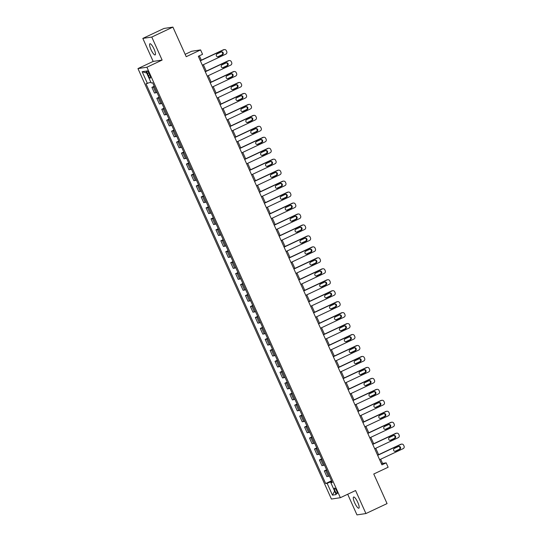<?xml version="1.0" encoding="UTF-8"?>
<svg xmlns="http://www.w3.org/2000/svg" width="542" height="542" viewBox="0 0 542 542"><rect width="100%" height="100%" fill="white"/><g stroke="black" fill="none" stroke-linecap="round" stroke-linejoin="round"><path stroke-width="0.81" d="M357.774 502.373A6.165 1.504 -115.2 0 0 353.601 497.028A6.165 1.504 -115.2 0 0 354.685 502.841A6.165 1.504 -115.2 0 0 358.858 508.186A6.165 1.504 -115.2 0 0 357.774 502.373M154.077 49.112A6.165 1.504 -115.2 0 0 149.897 43.766A6.165 1.504 -115.2 0 0 150.981 49.579A6.165 1.504 -115.2 0 0 155.154 54.925A6.165 1.504 -115.2 0 0 154.077 49.112M336.609 490.774A3.083 0.752 -115.2 0 0 334.516 488.105A3.083 0.752 -115.2 0 0 335.058 491.011A3.083 0.752 -115.2 0 0 337.144 493.681A3.083 0.752 -115.2 0 0 336.609 490.774M347.693 494.243L356.975 514.9L365.925 513.545L387.063 503.593L373.763 474.006L388.133 467.238L386.161 462.854L382.537 463.403L380.667 459.237M137.959 68.583L331.419 499.053L340.362 497.698L146.902 67.235L137.959 68.583L153.176 61.422L162.119 60.067L151.78 37.052L142.831 38.407L153.176 61.422M142.831 38.407L163.969 28.455L172.912 27.1L186.211 56.686L200.587 49.918L191.638 51.273L185.154 54.329M151.78 37.052L172.912 27.1M200.587 49.918L202.552 54.302L198.325 56.293L381.934 464.846L386.161 462.854M147.492 73.604L148.359 75.534A2.988 0.725 -115.2 0 0 150.385 78.123A2.988 0.725 -115.2 0 0 149.863 75.304L148.996 73.38A2.988 0.725 -115.2 0 0 146.97 70.785A2.988 0.725 -115.2 0 0 147.492 73.604L148.806 72.987M150.832 82.188L146.001 83.753L325.667 483.539L331.528 480.774M147.465 83.536L142.146 71.7L145.866 71.138L151.184 82.973L152.648 82.75L332.321 482.529L330.857 482.753L336.175 494.589L332.449 495.151L327.131 483.315L325.667 483.539M162.119 60.067L146.902 67.235M365.925 513.545L355.579 490.53L340.362 497.698M378.621 454.691L375.742 448.275M373.695 443.729L370.816 437.313M368.77 432.773L365.891 426.358M363.845 421.812L360.965 415.396M358.919 410.856L356.04 404.44M353.994 399.894L351.114 393.478M349.075 388.939L346.189 382.523M344.15 377.977L341.264 371.561M339.224 367.022L336.338 360.606M334.299 356.06L331.413 349.644M329.373 345.098L326.487 338.682M324.448 334.143L321.562 327.727M319.523 323.181L316.636 316.765M314.597 312.226L311.711 305.81M309.672 301.264L306.786 294.848M304.746 290.309L301.86 283.893M299.821 279.347L296.935 272.931M294.895 268.392L292.009 261.976M289.97 257.43L287.084 251.014M285.045 246.468L282.158 240.052M280.119 235.513L277.24 229.097M275.194 224.551L272.314 218.135M270.268 213.595L267.389 207.18M265.343 202.633L262.463 196.218M260.417 191.678L257.538 185.262M255.492 180.716L252.613 174.3M250.567 169.761L247.687 163.345M245.641 158.799L242.762 152.383M240.716 147.837L237.836 141.421M235.79 136.882L232.911 130.466M230.872 125.92L227.986 119.504M225.946 114.965L223.06 108.549M221.021 104.003L218.135 97.587M216.095 93.048L213.209 86.632M211.17 82.086L208.284 75.67M206.245 71.131L203.358 64.715M201.319 60.169L199.361 55.812M331.819 481.418L331.765 482.211M381.507 463.884L382.537 463.403M154.463 86.781L151.916 87.343L154.226 86.253M329.4 476.045L326.86 476.601L324.299 470.903L326.602 469.819M324.475 465.083L321.934 465.646L319.373 459.948L321.677 458.857M319.55 454.121L317.009 454.684L314.448 448.986L316.758 447.902M314.624 443.166L312.084 443.729L309.523 438.031L311.833 436.94M309.706 432.204L307.158 432.767L304.597 427.069L306.907 425.985M304.78 421.249L302.233 421.812L299.672 416.114L301.982 415.023M299.855 410.287L297.307 410.85L294.746 405.152L297.057 404.061M294.929 399.332L292.382 399.894L289.821 394.19L292.131 393.106M290.004 388.37L287.456 388.932L284.896 383.235L287.206 382.144M285.078 377.415L282.531 377.97L279.97 372.273L282.28 371.189M280.153 366.453L277.606 367.015L275.045 361.318L277.355 360.227M275.228 355.491L272.68 356.053L270.119 350.356L272.43 349.272M270.302 344.536L267.755 345.098L265.194 339.4L267.504 338.31M265.377 333.574L262.829 334.136L260.268 328.438L262.579 327.354M260.451 322.619L257.904 323.181L255.343 317.483L257.653 316.392M255.526 311.657L252.978 312.219L250.418 306.521L252.728 305.437M250.6 300.702L248.053 301.264L245.492 295.559L247.802 294.475M245.675 289.74L243.128 290.302L240.567 284.604L242.877 283.513M240.75 278.784L238.202 279.34L235.641 273.642L237.952 272.558M235.824 267.823L233.277 268.385L230.716 262.687L233.026 261.596M230.899 256.861L228.351 257.423L225.79 251.725L228.101 250.641M225.973 245.905L223.433 246.468L220.865 240.77L223.175 239.679M221.048 234.943L218.507 235.506L215.946 229.808L218.25 228.724M216.123 223.988L213.582 224.551L211.021 218.853L213.324 217.762M211.197 213.026L208.656 213.589L206.095 207.891L208.399 206.807M206.272 202.071L203.731 202.633L201.17 196.936L203.48 195.845M201.346 191.109L198.806 191.672L196.245 185.974L198.555 184.883M196.428 180.154L193.88 180.716L191.319 175.012L193.63 173.928M191.502 169.192L188.955 169.754L186.394 164.057L188.704 162.966M186.577 158.23L184.029 158.792L181.468 153.095L183.779 152.011M181.651 147.275L179.104 147.837L176.543 142.139L178.853 141.049M176.726 136.313L174.178 136.875L171.618 131.178L173.928 130.094M171.8 125.358L169.253 125.92L166.692 120.222L169.002 119.132M166.875 114.396L164.328 114.958L161.767 109.26L164.077 108.176M161.95 103.441L159.402 104.003L156.841 98.305L159.152 97.214M157.024 92.479L154.477 93.041L151.916 87.343M159.389 97.743L156.841 98.305M164.314 108.698L161.767 109.26M169.239 119.66L166.692 120.222M174.165 130.615L171.618 131.178M179.09 141.577L176.543 142.139M184.016 152.532L181.468 153.095M188.941 163.494L186.394 164.057M193.86 174.449L191.319 175.012M198.785 185.411L196.245 185.974M203.711 196.373L201.17 196.936M208.636 207.329L206.095 207.891M213.562 218.29L211.021 218.853M218.487 229.246L215.946 229.808M223.412 240.208L220.865 240.77M228.338 251.163L225.79 251.725M233.263 262.125L230.716 262.687M238.189 273.08L235.641 273.642M243.114 284.042L240.567 284.604M248.04 295.004L245.492 295.559M252.965 305.959L250.418 306.521M257.89 316.921L255.343 317.483M262.816 327.876L260.268 328.438M267.741 338.838L265.194 339.4M272.667 349.793L270.119 350.356M277.592 360.755L275.045 361.318M282.517 371.71L279.97 372.273M287.443 382.672L284.896 383.235M292.368 393.634L289.821 394.19M297.294 404.589L294.746 405.152M302.219 415.551L299.672 416.114M307.138 426.507L304.597 427.069M312.063 437.469L309.523 438.031M316.989 448.424L314.448 448.986M321.914 459.386L319.373 459.948M326.84 470.341L324.299 470.903M327.131 483.315L331.48 481.574M332.09 482.014L330.857 482.753M146.74 73.068L142.146 71.7M332.449 495.151L334.604 491.086M200.357 60.812L223.866 49.742A1.924 1.863 81.4 0 1 226.346 50.704L226.739 51.578A1.924 1.863 81.4 0 1 225.831 54.125L202.329 65.196M224.361 49.593L223.758 49.681A1.924 1.863 -98.6 0 0 223.257 49.837L200.289 60.657M221.177 51.964A1.545 1.491 -98.6 0 1 223.236 52.933A1.545 1.491 -98.6 0 1 222.437 54.776L218.379 56.686A1.545 1.491 -98.6 0 1 216.319 55.718A1.545 1.491 -98.6 0 1 217.118 53.882L221.177 51.964M221.278 51.924A1.545 1.491 -98.6 0 1 221.834 54.864L217.776 56.774A1.545 1.491 -98.6 0 1 217.674 56.822M205.282 71.774L228.792 60.704A1.924 1.863 81.4 0 1 231.271 61.659L231.664 62.54A1.924 1.863 81.4 0 1 230.757 65.087L207.254 76.158M229.286 60.555L228.683 60.643A1.924 1.863 -98.6 0 0 228.182 60.792L205.215 71.612M226.102 62.926A1.545 1.491 -98.6 0 1 228.162 63.895A1.545 1.491 -98.6 0 1 227.362 65.731L223.304 67.642A1.545 1.491 -98.6 0 1 221.244 66.673A1.545 1.491 -98.6 0 1 222.044 64.837L226.102 62.926M226.204 62.886A1.545 1.491 -98.6 0 1 226.759 65.826L222.701 67.736A1.545 1.491 -98.6 0 1 222.599 67.777M210.208 82.73L233.717 71.666A1.924 1.863 81.4 0 1 236.197 72.621L236.59 73.495A1.924 1.863 81.4 0 1 235.682 76.049L212.179 87.113M234.212 71.51L233.609 71.605A1.924 1.863 -98.6 0 0 233.107 71.754L210.14 82.574M231.028 73.888A1.545 1.491 -98.6 0 1 233.08 74.857A1.545 1.491 -98.6 0 1 232.288 76.693L228.229 78.604A1.545 1.491 -98.6 0 1 226.17 77.635A1.545 1.491 -98.6 0 1 226.969 75.799L231.028 73.888M231.129 73.841A1.545 1.491 -98.6 0 1 231.685 76.781L227.626 78.692A1.545 1.491 -98.6 0 1 227.518 78.739M215.133 93.691L238.643 82.621A1.924 1.863 81.4 0 1 241.115 83.576L241.515 84.457A1.924 1.863 81.4 0 1 240.607 87.005L217.105 98.075M239.137 82.472L238.534 82.56A1.924 1.863 -98.6 0 0 238.033 82.716L215.066 93.529M235.953 84.843A1.545 1.491 -98.6 0 1 238.006 85.812A1.545 1.491 -98.6 0 1 237.213 87.648L233.155 89.559A1.545 1.491 -98.6 0 1 231.095 88.59A1.545 1.491 -98.6 0 1 231.895 86.754L235.953 84.843M236.055 84.803A1.545 1.491 -98.6 0 1 236.61 87.743L232.552 89.654A1.545 1.491 -98.6 0 1 232.443 89.694M220.059 104.647L243.568 93.583A1.924 1.863 81.4 0 1 246.041 94.538L246.441 95.412A1.924 1.863 81.4 0 1 245.533 97.966L222.03 109.03M244.063 93.427L243.46 93.522A1.924 1.863 -98.6 0 0 242.958 93.671L219.984 104.491M240.878 95.805A1.545 1.491 -98.6 0 1 242.931 96.774A1.545 1.491 -98.6 0 1 242.138 98.61L238.08 100.521A1.545 1.491 -98.6 0 1 236.021 99.552A1.545 1.491 -98.6 0 1 236.82 97.716L240.878 95.805M240.98 95.758A1.545 1.491 -98.6 0 1 241.536 98.698L237.477 100.609A1.545 1.491 -98.6 0 1 237.369 100.656M224.984 115.609L248.487 104.538A1.924 1.863 81.4 0 1 250.966 105.494L251.366 106.374A1.924 1.863 81.4 0 1 250.458 108.922L226.956 119.992M248.988 104.389L248.385 104.477A1.924 1.863 -98.6 0 0 247.884 104.633L224.91 115.446M245.804 106.76A1.545 1.491 -98.6 0 1 247.857 107.729A1.545 1.491 -98.6 0 1 247.064 109.565L243.006 111.476A1.545 1.491 -98.6 0 1 240.946 110.507A1.545 1.491 -98.6 0 1 241.746 108.671L245.804 106.76M245.905 106.72A1.545 1.491 -98.6 0 1 246.454 109.66L242.396 111.571A1.545 1.491 -98.6 0 1 242.294 111.611M229.91 126.571L253.412 115.5A1.924 1.863 81.4 0 1 255.892 116.455L256.285 117.329A1.924 1.863 81.4 0 1 255.384 119.884L231.881 130.954M253.913 115.344L253.31 115.439A1.924 1.863 -98.6 0 0 252.809 115.588L229.835 126.408M250.729 117.722A1.545 1.491 -98.6 0 1 252.782 118.691A1.545 1.491 -98.6 0 1 251.989 120.527L247.931 122.438A1.545 1.491 -98.6 0 1 245.872 121.469A1.545 1.491 -98.6 0 1 246.671 119.633L250.729 117.722M250.831 117.675A1.545 1.491 -98.6 0 1 251.38 120.615L247.321 122.526A1.545 1.491 -98.6 0 1 247.22 122.573M234.835 137.526L258.338 126.455A1.924 1.863 81.4 0 1 260.817 127.417L261.21 128.291A1.924 1.863 81.4 0 1 260.309 130.839L236.807 141.909M258.839 126.306L258.236 126.394A1.924 1.863 -98.6 0 0 257.735 126.55L234.761 137.37M255.655 128.678A1.545 1.491 -98.6 0 1 257.707 129.646A1.545 1.491 -98.6 0 1 256.915 131.482L252.857 133.393A1.545 1.491 -98.6 0 1 250.797 132.431A1.545 1.491 -98.6 0 1 251.596 130.588L255.655 128.678M255.756 128.637A1.545 1.491 -98.6 0 1 256.305 131.577L252.247 133.488A1.545 1.491 -98.6 0 1 252.145 133.528M239.76 148.488L263.263 137.417A1.924 1.863 81.4 0 1 265.743 138.373L266.136 139.253A1.924 1.863 81.4 0 1 265.234 141.801L241.732 152.871M263.764 137.261L263.161 137.356A1.924 1.863 -98.6 0 0 262.66 137.505L239.686 148.325M260.573 139.64A1.545 1.491 -98.6 0 1 262.633 140.608A1.545 1.491 -98.6 0 1 261.84 142.444L257.782 144.355A1.545 1.491 -98.6 0 1 255.722 143.386A1.545 1.491 -98.6 0 1 256.515 141.55L260.573 139.64M260.682 139.592A1.545 1.491 -98.6 0 1 261.23 142.532L257.172 144.45A1.545 1.491 -98.6 0 1 257.071 144.49M244.686 159.443L268.188 148.373A1.924 1.863 81.4 0 1 270.668 149.335L271.061 150.209A1.924 1.863 81.4 0 1 270.16 152.756L246.657 163.826M268.69 148.223L268.087 148.312A1.924 1.863 -98.6 0 0 267.585 148.467L244.611 159.287M265.499 150.595A1.545 1.491 -98.6 0 1 267.558 151.564A1.545 1.491 -98.6 0 1 266.766 153.406L262.707 155.317A1.545 1.491 -98.6 0 1 260.648 154.348A1.545 1.491 -98.6 0 1 261.44 152.512L265.499 150.595M265.607 150.554A1.545 1.491 -98.6 0 1 266.156 153.494L262.098 155.405A1.545 1.491 -98.6 0 1 261.996 155.452M249.611 170.405L273.114 159.334A1.924 1.863 81.4 0 1 275.593 160.29L275.986 161.17A1.924 1.863 81.4 0 1 275.085 163.718L251.583 174.788M273.615 159.185L273.012 159.273A1.924 1.863 -98.6 0 0 272.511 159.423L249.537 170.242M270.424 161.557A1.545 1.491 -98.6 0 1 272.484 162.525A1.545 1.491 -98.6 0 1 271.684 164.362L267.626 166.272A1.545 1.491 -98.6 0 1 265.573 165.303A1.545 1.491 -98.6 0 1 266.366 163.467L270.424 161.557M270.533 161.516A1.545 1.491 -98.6 0 1 271.081 164.456L267.023 166.367A1.545 1.491 -98.6 0 1 266.921 166.408M254.537 181.36L278.039 170.296A1.924 1.863 81.4 0 1 280.519 171.252L280.912 172.126A1.924 1.863 81.4 0 1 280.011 174.68L256.508 185.743M278.541 170.141L277.938 170.235A1.924 1.863 -98.6 0 0 277.436 170.384L254.462 181.204M275.35 172.519A1.545 1.491 -98.6 0 1 277.409 173.481A1.545 1.491 -98.6 0 1 276.61 175.323L272.551 177.234A1.545 1.491 -98.6 0 1 270.499 176.265A1.545 1.491 -98.6 0 1 271.291 174.429L275.35 172.519M275.451 172.471A1.545 1.491 -98.6 0 1 276.007 175.412L271.948 177.322A1.545 1.491 -98.6 0 1 271.847 177.37M259.462 192.322L282.965 181.252A1.924 1.863 81.4 0 1 285.444 182.207L285.837 183.088A1.924 1.863 81.4 0 1 284.936 185.635L261.434 196.705M283.466 181.103L282.863 181.191A1.924 1.863 -98.6 0 0 282.362 181.346L259.388 192.159M280.275 183.474A1.545 1.491 -98.6 0 1 282.335 184.443A1.545 1.491 -98.6 0 1 281.535 186.279L277.477 188.189A1.545 1.491 -98.6 0 1 275.424 187.22A1.545 1.491 -98.6 0 1 276.217 185.384L280.275 183.474M280.377 183.433A1.545 1.491 -98.6 0 1 280.932 186.373L276.874 188.284A1.545 1.491 -98.6 0 1 276.772 188.325M264.388 203.277L287.89 192.214A1.924 1.863 81.4 0 1 290.37 193.169L290.763 194.043A1.924 1.863 81.4 0 1 289.862 196.597L266.352 207.661M288.391 192.058L287.788 192.153A1.924 1.863 -98.6 0 0 287.287 192.302L264.313 203.121M285.2 194.436A1.545 1.491 -98.6 0 1 287.26 195.405A1.545 1.491 -98.6 0 1 286.461 197.241L282.402 199.151A1.545 1.491 -98.6 0 1 280.349 198.182A1.545 1.491 -98.6 0 1 281.142 196.346L285.2 194.436M285.302 194.388A1.545 1.491 -98.6 0 1 285.858 197.329L281.799 199.239A1.545 1.491 -98.6 0 1 281.698 199.287M269.313 214.239L292.815 203.169A1.924 1.863 81.4 0 1 295.295 204.124L295.688 205.005A1.924 1.863 81.4 0 1 294.787 207.552L271.278 218.622M293.317 203.02L292.714 203.108A1.924 1.863 -98.6 0 0 292.213 203.264L269.238 214.076M290.126 205.391A1.545 1.491 -98.6 0 1 292.185 206.36A1.545 1.491 -98.6 0 1 291.386 208.196L287.328 210.106A1.545 1.491 -98.6 0 1 285.275 209.137A1.545 1.491 -98.6 0 1 286.068 207.301L290.126 205.391M290.227 205.35A1.545 1.491 -98.6 0 1 290.783 208.291L286.725 210.201A1.545 1.491 -98.6 0 1 286.623 210.242M274.238 225.201L297.741 214.131A1.924 1.863 81.4 0 1 300.221 215.086L300.614 215.96A1.924 1.863 81.4 0 1 299.712 218.514L276.203 229.584M298.242 213.975L297.639 214.07A1.924 1.863 -98.6 0 0 297.138 214.219L274.164 225.038M295.051 216.353A1.545 1.491 -98.6 0 1 297.111 217.322A1.545 1.491 -98.6 0 1 296.311 219.158L292.253 221.068A1.545 1.491 -98.6 0 1 290.194 220.099A1.545 1.491 -98.6 0 1 290.993 218.263L295.051 216.353M295.153 216.305A1.545 1.491 -98.6 0 1 295.708 219.246L291.65 221.156A1.545 1.491 -98.6 0 1 291.549 221.204M279.164 236.156L302.666 225.086A1.924 1.863 81.4 0 1 305.146 226.048L305.539 226.922A1.924 1.863 81.4 0 1 304.638 229.469L281.129 240.54M303.168 224.937L302.565 225.025A1.924 1.863 -98.6 0 0 302.063 225.181L279.089 236M299.977 227.308A1.545 1.491 -98.6 0 1 302.036 228.277A1.545 1.491 -98.6 0 1 301.237 230.113L297.179 232.023A1.545 1.491 -98.6 0 1 295.119 231.061A1.545 1.491 -98.6 0 1 295.918 229.219L299.977 227.308M300.078 227.267A1.545 1.491 -98.6 0 1 300.634 230.208L296.576 232.118A1.545 1.491 -98.6 0 1 296.474 232.159M284.089 247.118L307.592 236.048A1.924 1.863 81.4 0 1 310.071 237.003L310.464 237.884A1.924 1.863 81.4 0 1 309.563 240.431L286.054 251.502M308.093 235.892L307.49 235.987A1.924 1.863 -98.6 0 0 306.989 236.136L284.015 246.956M304.902 238.27A1.545 1.491 -98.6 0 1 306.962 239.239A1.545 1.491 -98.6 0 1 306.162 241.075L302.104 242.985A1.545 1.491 -98.6 0 1 300.044 242.017A1.545 1.491 -98.6 0 1 300.844 240.181L304.902 238.27M305.004 238.223A1.545 1.491 -98.6 0 1 305.559 241.163L301.501 243.08A1.545 1.491 -98.6 0 1 301.399 243.121M289.008 258.073L312.517 247.003A1.924 1.863 81.4 0 1 314.997 247.965L315.39 248.839A1.924 1.863 81.4 0 1 314.489 251.386L290.979 262.457M313.019 246.854L312.409 246.942A1.924 1.863 -98.6 0 0 311.914 247.098L288.94 257.917M309.828 249.225A1.545 1.491 -98.6 0 1 311.887 250.194A1.545 1.491 -98.6 0 1 311.088 252.037L307.029 253.947A1.545 1.491 -98.6 0 1 304.97 252.978A1.545 1.491 -98.6 0 1 305.769 251.136L309.828 249.225M309.929 249.185A1.545 1.491 -98.6 0 1 310.485 252.125L306.426 254.035A1.545 1.491 -98.6 0 1 306.325 254.076M293.933 269.035L317.443 257.965A1.924 1.863 81.4 0 1 319.922 258.92L320.315 259.801A1.924 1.863 81.4 0 1 319.414 262.348L295.905 273.419M317.944 257.816L317.334 257.904A1.924 1.863 -98.6 0 0 316.84 258.053L293.866 268.873M314.753 260.187A1.545 1.491 -98.6 0 1 316.813 261.156A1.545 1.491 -98.6 0 1 316.013 262.992L311.955 264.902A1.545 1.491 -98.6 0 1 309.895 263.934A1.545 1.491 -98.6 0 1 310.695 262.098L314.753 260.187M314.855 260.146A1.545 1.491 -98.6 0 1 315.41 263.087L311.352 264.997A1.545 1.491 -98.6 0 1 311.25 265.038M298.859 279.99L322.368 268.92A1.924 1.863 81.4 0 1 324.848 269.882L325.241 270.756A1.924 1.863 81.4 0 1 324.34 273.31L300.83 284.374M322.869 268.771L322.26 268.866A1.924 1.863 -98.6 0 0 321.765 269.015L298.791 279.835M319.678 271.149A1.545 1.491 -98.6 0 1 321.738 272.111A1.545 1.491 -98.6 0 1 320.939 273.954L316.88 275.864A1.545 1.491 -98.6 0 1 314.821 274.896A1.545 1.491 -98.6 0 1 315.62 273.06L319.678 271.149M319.78 271.102A1.545 1.491 -98.6 0 1 320.336 274.042L316.277 275.953A1.545 1.491 -98.6 0 1 316.176 276M303.784 290.952L327.293 279.882A1.924 1.863 81.4 0 1 329.773 280.837L330.166 281.718A1.924 1.863 81.4 0 1 329.265 284.265L305.756 295.336M327.795 279.733L327.185 279.821A1.924 1.863 -98.6 0 0 326.69 279.977L303.716 290.79M324.604 282.104A1.545 1.491 -98.6 0 1 326.663 283.073A1.545 1.491 -98.6 0 1 325.864 284.909L321.806 286.82A1.545 1.491 -98.6 0 1 319.746 285.851A1.545 1.491 -98.6 0 1 320.546 284.015L324.604 282.104M324.705 282.064A1.545 1.491 -98.6 0 1 325.261 285.004L321.203 286.914A1.545 1.491 -98.6 0 1 321.101 286.955M308.71 301.908L332.219 290.844A1.924 1.863 81.4 0 1 334.699 291.799L335.091 292.673A1.924 1.863 81.4 0 1 334.19 295.227L310.681 306.291M332.72 290.688L332.111 290.783A1.924 1.863 -98.6 0 0 331.616 290.932L308.642 301.752M329.529 293.066A1.545 1.491 -98.6 0 1 331.589 294.035A1.545 1.491 -98.6 0 1 330.789 295.871L326.731 297.782A1.545 1.491 -98.6 0 1 324.672 296.813A1.545 1.491 -98.6 0 1 325.471 294.977L329.529 293.066M329.631 293.019A1.545 1.491 -98.6 0 1 330.186 295.959L326.128 297.87A1.545 1.491 -98.6 0 1 326.027 297.917M313.635 312.87L337.144 301.799A1.924 1.863 81.4 0 1 339.624 302.754L340.017 303.635A1.924 1.863 81.4 0 1 339.109 306.183L315.607 317.253M337.639 301.65L337.036 301.738A1.924 1.863 -98.6 0 0 336.541 301.894L313.567 312.707M334.455 304.021A1.545 1.491 -98.6 0 1 336.514 304.99A1.545 1.491 -98.6 0 1 335.715 306.826L331.657 308.737A1.545 1.491 -98.6 0 1 329.597 307.768A1.545 1.491 -98.6 0 1 330.396 305.932L334.455 304.021M334.556 303.981A1.545 1.491 -98.6 0 1 335.112 306.921L331.054 308.832A1.545 1.491 -98.6 0 1 330.952 308.872M318.56 323.831L342.07 312.761A1.924 1.863 81.4 0 1 344.549 313.716L344.942 314.59A1.924 1.863 81.4 0 1 344.034 317.145L320.532 328.215M342.564 312.605L341.961 312.7A1.924 1.863 -98.6 0 0 341.46 312.849L318.493 323.669M339.38 314.983A1.545 1.491 -98.6 0 1 341.44 315.952A1.545 1.491 -98.6 0 1 340.64 317.788L336.582 319.699A1.545 1.491 -98.6 0 1 334.522 318.73A1.545 1.491 -98.6 0 1 335.322 316.894L339.38 314.983M339.482 314.936A1.545 1.491 -98.6 0 1 340.037 317.876L335.979 319.787A1.545 1.491 -98.6 0 1 335.877 319.834M323.486 334.787L346.995 323.716A1.924 1.863 81.4 0 1 349.475 324.678L349.868 325.552A1.924 1.863 81.4 0 1 348.96 328.1L325.457 339.17M347.49 323.567L346.887 323.655A1.924 1.863 -98.6 0 0 346.385 323.811L323.418 334.631M344.305 325.938A1.545 1.491 -98.6 0 1 346.365 326.907A1.545 1.491 -98.6 0 1 345.566 328.743L341.507 330.654A1.545 1.491 -98.6 0 1 339.448 329.685A1.545 1.491 -98.6 0 1 340.247 327.849L344.305 325.938M344.407 325.898A1.545 1.491 -98.6 0 1 344.963 328.838L340.904 330.749A1.545 1.491 -98.6 0 1 340.796 330.789M328.411 345.749L351.921 334.678A1.924 1.863 81.4 0 1 354.393 335.633L354.793 336.514A1.924 1.863 81.4 0 1 353.885 339.062L330.383 350.132M352.415 334.522L351.812 334.617A1.924 1.863 -98.6 0 0 351.311 334.766L328.344 345.586M349.231 336.9A1.545 1.491 -98.6 0 1 351.284 337.869A1.545 1.491 -98.6 0 1 350.491 339.705L346.433 341.616A1.545 1.491 -98.6 0 1 344.373 340.647A1.545 1.491 -98.6 0 1 345.173 338.811L349.231 336.9M349.333 336.853A1.545 1.491 -98.6 0 1 349.888 339.793L345.83 341.704A1.545 1.491 -98.6 0 1 345.721 341.751M333.337 356.704L356.846 345.633A1.924 1.863 81.4 0 1 359.319 346.595L359.719 347.469A1.924 1.863 81.4 0 1 358.811 350.017L335.308 361.087M357.341 345.484L356.738 345.572A1.924 1.863 -98.6 0 0 356.236 345.728L333.262 356.548M354.156 347.856A1.545 1.491 -98.6 0 1 356.209 348.824A1.545 1.491 -98.6 0 1 355.416 350.66L351.358 352.578A1.545 1.491 -98.6 0 1 349.299 351.609A1.545 1.491 -98.6 0 1 350.098 349.766L354.156 347.856M354.258 347.815A1.545 1.491 -98.6 0 1 354.814 350.755L350.755 352.666A1.545 1.491 -98.6 0 1 350.647 352.707M338.262 367.666L361.765 356.595A1.924 1.863 81.4 0 1 364.244 357.551L364.644 358.431A1.924 1.863 81.4 0 1 363.736 360.979L340.234 372.049M362.266 356.44L361.663 356.534A1.924 1.863 -98.6 0 0 361.162 356.683L338.188 367.503M359.082 358.818A1.545 1.491 -98.6 0 1 361.135 359.786A1.545 1.491 -98.6 0 1 360.342 361.622L356.284 363.533A1.545 1.491 -98.6 0 1 354.224 362.564A1.545 1.491 -98.6 0 1 355.024 360.728L359.082 358.818M359.183 358.777A1.545 1.491 -98.6 0 1 359.732 361.717L355.681 363.628A1.545 1.491 -98.6 0 1 355.572 363.668M343.188 378.621L366.69 367.551A1.924 1.863 81.4 0 1 369.17 368.513L369.569 369.387A1.924 1.863 81.4 0 1 368.662 371.934L345.159 383.004M367.191 367.401L366.588 367.496A1.924 1.863 -98.6 0 0 366.087 367.645L343.113 378.465M364.007 369.773A1.545 1.491 -98.6 0 1 366.06 370.742A1.545 1.491 -98.6 0 1 365.267 372.584L361.209 374.495A1.545 1.491 -98.6 0 1 359.15 373.526A1.545 1.491 -98.6 0 1 359.949 371.69L364.007 369.773M364.109 369.732A1.545 1.491 -98.6 0 1 364.658 372.672L360.599 374.583A1.545 1.491 -98.6 0 1 360.498 374.63M348.113 389.583L371.616 378.512A1.924 1.863 81.4 0 1 374.095 379.468L374.488 380.349A1.924 1.863 81.4 0 1 373.587 382.896L350.085 393.966M372.117 378.363L371.514 378.452A1.924 1.863 -98.6 0 0 371.013 378.607L348.039 389.42M368.933 380.735A1.545 1.491 -98.6 0 1 370.985 381.703A1.545 1.491 -98.6 0 1 370.193 383.54L366.135 385.45A1.545 1.491 -98.6 0 1 364.075 384.481A1.545 1.491 -98.6 0 1 364.874 382.645L368.933 380.735M369.034 380.694A1.545 1.491 -98.6 0 1 369.583 383.634L365.525 385.545A1.545 1.491 -98.6 0 1 365.423 385.586M353.038 400.538L376.541 389.474A1.924 1.863 81.4 0 1 379.021 390.43L379.414 391.304A1.924 1.863 81.4 0 1 378.512 393.858L355.01 404.921M377.042 389.319L376.439 389.413A1.924 1.863 -98.6 0 0 375.938 389.562L352.964 400.382M373.851 391.697A1.545 1.491 -98.6 0 1 375.911 392.665A1.545 1.491 -98.6 0 1 375.118 394.501L371.06 396.412A1.545 1.491 -98.6 0 1 369 395.443A1.545 1.491 -98.6 0 1 369.793 393.607L373.851 391.697M373.96 391.649A1.545 1.491 -98.6 0 1 374.508 394.59L370.45 396.5A1.545 1.491 -98.6 0 1 370.349 396.548M357.964 411.5L381.466 400.43A1.924 1.863 81.4 0 1 383.946 401.385L384.339 402.266A1.924 1.863 81.4 0 1 383.438 404.813L359.935 415.883M381.968 400.281L381.365 400.369A1.924 1.863 -98.6 0 0 380.863 400.524L357.889 411.337M378.777 402.652A1.545 1.491 -98.6 0 1 380.836 403.621A1.545 1.491 -98.6 0 1 380.044 405.457L375.985 407.367A1.545 1.491 -98.6 0 1 373.926 406.398A1.545 1.491 -98.6 0 1 374.718 404.562L378.777 402.652M378.885 402.611A1.545 1.491 -98.6 0 1 379.434 405.552L375.376 407.462A1.545 1.491 -98.6 0 1 375.274 407.503M362.889 422.455L386.392 411.392A1.924 1.863 81.4 0 1 388.871 412.347L389.264 413.221A1.924 1.863 81.4 0 1 388.363 415.775L364.861 426.845M386.893 411.236L386.29 411.331A1.924 1.863 -98.6 0 0 385.789 411.48L362.815 422.299M383.702 413.614A1.545 1.491 -98.6 0 1 385.762 414.583A1.545 1.491 -98.6 0 1 384.962 416.419L380.904 418.329A1.545 1.491 -98.6 0 1 378.851 417.36A1.545 1.491 -98.6 0 1 379.644 415.524L383.702 413.614M383.811 413.566A1.545 1.491 -98.6 0 1 384.359 416.507L380.301 418.417A1.545 1.491 -98.6 0 1 380.199 418.465M367.815 433.417L391.317 422.347A1.924 1.863 81.4 0 1 393.797 423.309L394.19 424.183A1.924 1.863 81.4 0 1 393.289 426.73L369.786 437.8M391.819 422.198L391.216 422.286A1.924 1.863 -98.6 0 0 390.714 422.442L367.74 433.261M388.628 424.569A1.545 1.491 -98.6 0 1 390.687 425.538A1.545 1.491 -98.6 0 1 389.888 427.374L385.829 429.284A1.545 1.491 -98.6 0 1 383.777 428.316A1.545 1.491 -98.6 0 1 384.569 426.479L388.628 424.569M388.729 424.528A1.545 1.491 -98.6 0 1 389.285 427.469L385.226 429.379A1.545 1.491 -98.6 0 1 385.125 429.42M372.74 444.379L396.243 433.309A1.924 1.863 81.4 0 1 398.722 434.264L399.115 435.138A1.924 1.863 81.4 0 1 398.214 437.692L374.712 448.762M396.744 433.153L396.141 433.248A1.924 1.863 -98.6 0 0 395.64 433.397L372.666 444.216M393.553 435.531A1.545 1.491 -98.6 0 1 395.613 436.5A1.545 1.491 -98.6 0 1 394.813 438.336L390.755 440.246A1.545 1.491 -98.6 0 1 388.702 439.277A1.545 1.491 -98.6 0 1 389.495 437.441L393.553 435.531M393.655 435.483A1.545 1.491 -98.6 0 1 394.21 438.424L390.152 440.334A1.545 1.491 -98.6 0 1 390.05 440.382M377.666 455.334L401.168 444.264A1.924 1.863 81.4 0 1 403.648 445.226L404.041 446.1A1.924 1.863 81.4 0 1 403.14 448.647L379.63 459.718M401.669 444.115L401.066 444.203A1.924 1.863 -98.6 0 0 400.565 444.359L377.591 455.178M398.478 446.486A1.545 1.491 -98.6 0 1 400.538 447.455A1.545 1.491 -98.6 0 1 399.739 449.291L395.68 451.208A1.545 1.491 -98.6 0 1 393.627 450.239A1.545 1.491 -98.6 0 1 394.42 448.397L398.478 446.486M398.58 446.445A1.545 1.491 -98.6 0 1 399.136 449.386L395.077 451.296A1.545 1.491 -98.6 0 1 394.976 451.337M155.94 92.817L153.379 87.12M160.866 103.779L158.305 98.082M165.791 114.741L163.23 109.037M170.716 125.697L168.155 119.999M175.642 136.659L173.081 130.961M180.567 147.614L178.006 141.916M185.493 158.576L182.932 152.878M190.418 169.531L187.857 163.833M195.344 180.493L192.783 174.795M200.269 191.448L197.708 185.75M205.194 202.41L202.633 196.712M210.12 213.372L207.559 207.667M215.038 224.327L212.478 218.629M219.964 235.289L217.403 229.591M224.889 246.244L222.328 240.546M229.815 257.206L227.254 251.508M234.74 268.161L232.179 262.463M239.666 279.123L237.105 273.425M244.591 290.078L242.03 284.381M249.516 301.04L246.956 295.343M254.442 312.002L251.881 306.298M259.367 322.957L256.806 317.26M264.293 333.919L261.732 328.215M269.218 344.875L266.657 339.177M274.144 355.837L271.583 350.139M279.069 366.792L276.508 361.094M283.994 377.754L281.433 372.056M288.92 388.709L286.359 383.011M293.845 399.671L291.284 393.973M298.771 410.626L296.21 404.928M303.696 421.588L301.135 415.89M308.622 432.55L306.061 426.845M313.547 443.505L310.986 437.807M318.472 454.467L315.911 448.769M323.398 465.422L320.837 459.724M328.317 476.384L325.756 470.686M149.68 74.911L148.359 75.534M223.257 49.837L223.866 49.742M222.437 54.776L221.834 54.864M218.379 56.686L217.776 56.774M228.182 60.792L228.792 60.704M227.362 65.731L226.759 65.826M223.304 67.642L222.701 67.736M233.107 71.754L233.717 71.666M232.288 76.693L231.685 76.781M228.229 78.604L227.626 78.692M238.033 82.716L238.643 82.621M237.213 87.648L236.61 87.743M233.155 89.559L232.552 89.654M242.958 93.671L243.568 93.583M242.138 98.61L241.536 98.698M238.08 100.521L237.477 100.609M247.884 104.633L248.487 104.538M247.064 109.565L246.454 109.66M243.006 111.476L242.396 111.571M252.809 115.588L253.412 115.5M251.989 120.527L251.38 120.615M247.931 122.438L247.321 122.526M257.735 126.55L258.338 126.455M256.915 131.482L256.305 131.577M252.857 133.393L252.247 133.488M262.66 137.505L263.263 137.417M261.84 142.444L261.23 142.532M257.782 144.355L257.172 144.45M267.585 148.467L268.188 148.373M266.766 153.406L266.156 153.494M262.707 155.317L262.098 155.405M272.511 159.423L273.114 159.334M271.684 164.362L271.081 164.456M267.626 166.272L267.023 166.367M277.436 170.384L278.039 170.296M276.61 175.323L276.007 175.412M272.551 177.234L271.948 177.322M282.362 181.346L282.965 181.252M281.535 186.279L280.932 186.373M277.477 188.189L276.874 188.284M287.287 192.302L287.89 192.214M286.461 197.241L285.858 197.329M282.402 199.151L281.799 199.239M292.213 203.264L292.815 203.169M291.386 208.196L290.783 208.291M287.328 210.106L286.725 210.201M297.138 214.219L297.741 214.131M296.311 219.158L295.708 219.246M292.253 221.068L291.65 221.156M302.063 225.181L302.666 225.086M301.237 230.113L300.634 230.208M297.179 232.023L296.576 232.118M306.989 236.136L307.592 236.048M306.162 241.075L305.559 241.163M302.104 242.985L301.501 243.08M311.914 247.098L312.517 247.003M311.088 252.037L310.485 252.125M307.029 253.947L306.426 254.035M316.84 258.053L317.443 257.965M316.013 262.992L315.41 263.087M311.955 264.902L311.352 264.997M321.765 269.015L322.368 268.92M320.939 273.954L320.336 274.042M316.88 275.864L316.277 275.953M326.69 279.977L327.293 279.882M325.864 284.909L325.261 285.004M321.806 286.82L321.203 286.914M331.616 290.932L332.219 290.844M330.789 295.871L330.186 295.959M326.731 297.782L326.128 297.87M336.541 301.894L337.144 301.799M335.715 306.826L335.112 306.921M331.657 308.737L331.054 308.832M341.46 312.849L342.07 312.761M340.64 317.788L340.037 317.876M336.582 319.699L335.979 319.787M346.385 323.811L346.995 323.716M345.566 328.743L344.963 328.838M341.507 330.654L340.904 330.749M351.311 334.766L351.921 334.678M350.491 339.705L349.888 339.793M346.433 341.616L345.83 341.704M356.236 345.728L356.846 345.633M355.416 350.66L354.814 350.755M351.358 352.578L350.755 352.666M361.162 356.683L361.765 356.595M360.342 361.622L359.732 361.717M356.284 363.533L355.681 363.628M366.087 367.645L366.69 367.551M365.267 372.584L364.658 372.672M361.209 374.495L360.599 374.583M371.013 378.607L371.616 378.512M370.193 383.54L369.583 383.634M366.135 385.45L365.525 385.545M375.938 389.562L376.541 389.474M375.118 394.501L374.508 394.59M371.06 396.412L370.45 396.5M380.863 400.524L381.466 400.43M380.044 405.457L379.434 405.552M375.985 407.367L375.376 407.462M385.789 411.48L386.392 411.392M384.962 416.419L384.359 416.507M380.904 418.329L380.301 418.417M390.714 422.442L391.317 422.347M389.888 427.374L389.285 427.469M385.829 429.284L385.226 429.379M395.64 433.397L396.243 433.309M394.813 438.336L394.21 438.424M390.755 440.246L390.152 440.334M400.565 444.359L401.168 444.264M399.739 449.291L399.136 449.386M395.68 451.208L395.077 451.296"/></g></svg>
